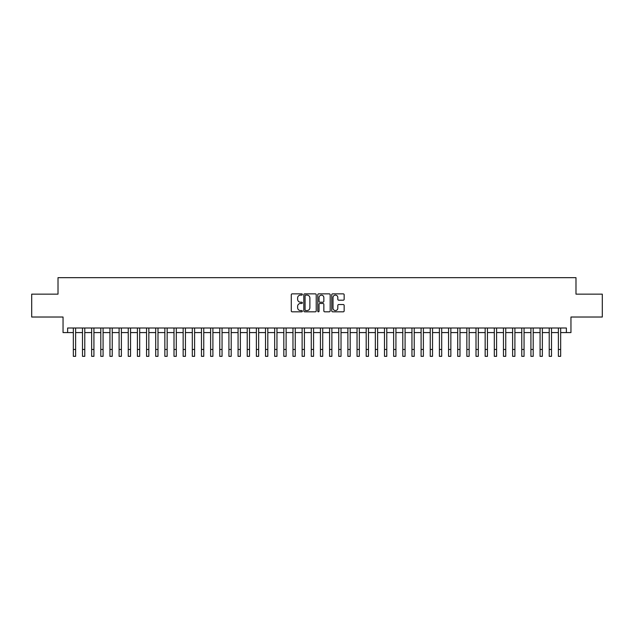 <?xml version="1.0" encoding="UTF-8"?>
<svg xmlns="http://www.w3.org/2000/svg" width="634" height="634" viewBox="0 0 634 634"><rect width="100%" height="100%" fill="white"/><g stroke="black" fill="none" stroke-linecap="round" stroke-linejoin="round"><path stroke-width="0.95" d="M302.355 294.485A0.626 0.626 0 0 0 301.729 293.859L292.187 293.859A0.896 0.896 0 0 0 291.283 294.755L291.283 310.922A0.896 0.896 0 0 0 292.187 311.817L301.729 311.817A0.626 0.626 0 0 0 302.355 311.191A0.626 0.626 0 0 0 301.729 310.565L300.492 310.565A2.877 2.877 0 0 1 297.623 307.688L297.623 306.341A2.877 2.877 0 0 1 300.492 303.464L301.729 303.464A0.626 0.626 0 0 0 302.355 302.838A0.626 0.626 0 0 0 301.729 302.212L300.492 302.212A2.877 2.877 0 0 1 297.623 299.335L297.623 297.988A2.877 2.877 0 0 1 300.492 295.111L301.729 295.111A0.626 0.626 0 0 0 302.355 294.485M343.256 300.191A0.896 0.896 0 0 0 344.151 299.288L344.151 294.755A0.896 0.896 0 0 0 343.256 293.859L332.652 293.859A0.896 0.896 0 0 0 331.756 294.755L331.756 310.922A0.896 0.896 0 0 0 332.652 311.817L343.256 311.817A0.896 0.896 0 0 0 344.151 310.922L344.151 305.445A0.896 0.896 0 0 0 343.256 304.542L338.714 304.542A0.896 0.896 0 0 0 337.819 305.445L337.819 308.164A2.401 2.401 0 0 1 335.418 310.565A2.401 2.401 0 0 1 333.008 308.164L333.008 297.512A2.401 2.401 0 0 1 335.418 295.111A2.401 2.401 0 0 1 337.819 297.512L337.819 299.288A0.896 0.896 0 0 0 338.714 300.191L343.256 300.191M67.616 332.581L67.616 328.008L566.384 328.008L566.384 332.581L570.957 332.581L570.957 317.024L602.3 317.024L602.3 294.144L575.989 294.144L575.989 277.668L58.011 277.668L58.011 294.144L31.7 294.144L31.7 317.024L63.043 317.024L63.043 332.581L73.338 332.581M316.215 294.755A0.896 0.896 0 0 0 315.312 293.859L304.716 293.859A0.896 0.896 0 0 0 303.821 294.755L303.821 310.922A0.896 0.896 0 0 0 304.716 311.817L315.312 311.817A0.896 0.896 0 0 0 316.215 310.922L316.215 294.755M318.688 293.859L329.284 293.859A0.896 0.896 0 0 1 330.179 294.755L330.179 310.922A0.896 0.896 0 0 1 329.284 311.817L324.751 311.817A0.896 0.896 0 0 1 323.847 310.922L323.847 304.368A0.896 0.896 0 0 0 322.952 303.464L319.94 303.464A0.896 0.896 0 0 0 319.045 304.368L319.045 311.191A0.626 0.626 0 0 1 318.419 311.817A0.626 0.626 0 0 1 317.785 311.191L317.785 294.755A0.896 0.896 0 0 1 318.688 293.859M75.628 332.581L82.491 332.581M84.782 332.581L91.645 332.581M93.927 332.581L100.798 332.581M103.08 332.581L109.944 332.581M112.234 332.581L119.097 332.581M121.387 332.581L128.25 332.581M130.541 332.581L137.404 332.581M139.686 332.581L146.549 332.581M148.839 332.581L155.702 332.581M157.993 332.581L164.856 332.581M167.146 332.581L174.009 332.581M176.292 332.581L183.155 332.581M185.445 332.581L192.308 332.581M194.598 332.581L201.461 332.581M203.752 332.581L210.615 332.581M212.897 332.581L219.768 332.581M222.051 332.581L228.914 332.581M231.204 332.581L238.067 332.581M240.357 332.581L247.22 332.581M249.511 332.581L256.374 332.581M258.656 332.581L265.519 332.581M267.81 332.581L274.673 332.581M276.963 332.581L283.826 332.581M286.116 332.581L292.979 332.581M295.262 332.581L302.125 332.581M304.415 332.581L311.278 332.581M313.568 332.581L320.432 332.581M322.722 332.581L329.585 332.581M331.875 332.581L338.738 332.581M341.021 332.581L347.884 332.581M350.174 332.581L357.037 332.581M359.327 332.581L366.19 332.581M368.481 332.581L375.344 332.581M377.626 332.581L384.489 332.581M386.78 332.581L393.643 332.581M395.933 332.581L402.796 332.581M405.086 332.581L411.949 332.581M414.232 332.581L421.103 332.581M423.385 332.581L430.248 332.581M432.539 332.581L439.402 332.581M441.692 332.581L448.555 332.581M450.845 332.581L457.708 332.581M459.991 332.581L466.854 332.581M469.144 332.581L476.007 332.581M478.298 332.581L485.161 332.581M487.451 332.581L494.314 332.581M496.596 332.581L503.459 332.581M505.75 332.581L512.613 332.581M514.903 332.581L521.766 332.581M524.056 332.581L530.92 332.581M533.202 332.581L540.073 332.581M542.355 332.581L549.218 332.581M551.509 332.581L558.372 332.581M560.662 332.581L566.384 332.581M305.707 295.111A0.626 0.626 0 0 0 305.073 295.745L305.073 309.931A0.626 0.626 0 0 0 305.707 310.565L307.007 310.565A2.877 2.877 0 0 0 309.883 307.688L309.883 297.988A2.877 2.877 0 0 0 307.007 295.111L305.707 295.111M323.847 297.56A2.401 2.401 0 0 0 321.446 295.159A2.401 2.401 0 0 0 319.045 297.56L319.045 301.308A0.896 0.896 0 0 0 319.94 302.212L322.952 302.212A0.896 0.896 0 0 0 323.847 301.308L323.847 297.56M73.338 349.469L75.628 349.469L75.628 356.332L73.338 356.332L73.338 328.008M75.628 349.469L75.628 328.008M82.491 356.332L84.782 356.332L82.491 356.332L82.491 328.008M84.782 356.332L84.782 328.008M91.645 356.332L93.927 356.332L91.645 356.332L91.645 328.008M93.927 356.332L93.927 328.008M100.798 356.332L103.08 356.332L100.798 356.332L100.798 328.008M103.08 356.332L103.08 328.008M109.944 356.332L112.234 356.332L109.944 356.332L109.944 328.008M112.234 356.332L112.234 328.008M119.097 356.332L121.387 356.332L119.097 356.332L119.097 328.008M121.387 356.332L121.387 328.008M128.25 356.332L130.541 356.332L128.25 356.332L128.25 328.008M130.541 356.332L130.541 328.008M137.404 356.332L139.686 356.332L137.404 356.332L137.404 328.008M139.686 356.332L139.686 328.008M146.549 356.332L148.839 356.332L146.549 356.332L146.549 328.008M148.839 356.332L148.839 328.008M155.702 356.332L157.993 356.332L155.702 356.332L155.702 328.008M157.993 356.332L157.993 328.008M164.856 356.332L167.146 356.332L164.856 356.332L164.856 328.008M167.146 356.332L167.146 328.008M174.009 356.332L176.292 356.332L174.009 356.332L174.009 328.008M176.292 356.332L176.292 328.008M183.155 356.332L185.445 356.332L183.155 356.332L183.155 328.008M185.445 356.332L185.445 328.008M192.308 356.332L194.598 356.332L192.308 356.332L192.308 328.008M194.598 356.332L194.598 328.008M201.461 356.332L203.752 356.332L201.461 356.332L201.461 328.008M203.752 356.332L203.752 328.008M210.615 356.332L212.897 356.332L210.615 356.332L210.615 328.008M212.897 356.332L212.897 328.008M219.768 356.332L222.051 356.332L219.768 356.332L219.768 328.008M222.051 356.332L222.051 328.008M228.914 356.332L231.204 356.332L228.914 356.332L228.914 328.008M231.204 356.332L231.204 328.008M238.067 356.332L240.357 356.332L238.067 356.332L238.067 328.008M240.357 356.332L240.357 328.008M247.22 356.332L249.511 356.332L247.22 356.332L247.22 328.008M249.511 356.332L249.511 328.008M256.374 356.332L258.656 356.332L256.374 356.332L256.374 328.008M258.656 356.332L258.656 328.008M265.519 356.332L267.81 356.332L265.519 356.332L265.519 328.008M267.81 356.332L267.81 328.008M274.673 356.332L276.963 356.332L274.673 356.332L274.673 328.008M276.963 356.332L276.963 328.008M283.826 356.332L286.116 356.332L283.826 356.332L283.826 328.008M286.116 356.332L286.116 328.008M292.979 356.332L295.262 356.332L292.979 356.332L292.979 328.008M295.262 356.332L295.262 328.008M302.125 356.332L304.415 356.332L302.125 356.332L302.125 328.008M304.415 356.332L304.415 328.008M311.278 356.332L313.568 356.332L311.278 356.332L311.278 328.008M313.568 356.332L313.568 328.008M320.432 356.332L322.722 356.332L320.432 356.332L320.432 328.008M322.722 356.332L322.722 328.008M329.585 356.332L331.875 356.332L329.585 356.332L329.585 328.008M331.875 356.332L331.875 328.008M338.738 356.332L341.021 356.332L338.738 356.332L338.738 328.008M341.021 356.332L341.021 328.008M347.884 356.332L350.174 356.332L347.884 356.332L347.884 328.008M350.174 356.332L350.174 328.008M357.037 356.332L359.327 356.332L357.037 356.332L357.037 328.008M359.327 356.332L359.327 328.008M366.19 356.332L368.481 356.332L366.19 356.332L366.19 328.008M368.481 356.332L368.481 328.008M375.344 356.332L377.626 356.332L375.344 356.332L375.344 328.008M377.626 356.332L377.626 328.008M384.489 356.332L386.78 356.332L384.489 356.332L384.489 328.008M386.78 356.332L386.78 328.008M393.643 356.332L395.933 356.332L393.643 356.332L393.643 328.008M395.933 356.332L395.933 328.008M402.796 356.332L405.086 356.332L402.796 356.332L402.796 328.008M405.086 356.332L405.086 328.008M411.949 356.332L414.232 356.332L411.949 356.332L411.949 328.008M414.232 356.332L414.232 328.008M421.103 356.332L423.385 356.332L421.103 356.332L421.103 328.008M423.385 356.332L423.385 328.008M430.248 356.332L432.539 356.332L430.248 356.332L430.248 328.008M432.539 356.332L432.539 328.008M439.402 356.332L441.692 356.332L439.402 356.332L439.402 328.008M441.692 356.332L441.692 328.008M448.555 356.332L450.845 356.332L448.555 356.332L448.555 328.008M450.845 356.332L450.845 328.008M457.708 356.332L459.991 356.332L457.708 356.332L457.708 328.008M459.991 356.332L459.991 328.008M466.854 356.332L469.144 356.332L466.854 356.332L466.854 328.008M469.144 356.332L469.144 328.008M476.007 356.332L478.298 356.332L476.007 356.332L476.007 328.008M478.298 356.332L478.298 328.008M485.161 356.332L487.451 356.332L485.161 356.332L485.161 328.008M487.451 356.332L487.451 328.008M494.314 356.332L496.596 356.332L494.314 356.332L494.314 328.008M496.596 356.332L496.596 328.008M503.459 356.332L505.75 356.332L503.459 356.332L503.459 328.008M505.75 356.332L505.75 328.008M512.613 356.332L514.903 356.332L512.613 356.332L512.613 328.008M514.903 356.332L514.903 328.008M521.766 356.332L524.056 356.332L521.766 356.332L521.766 328.008M524.056 356.332L524.056 328.008M530.92 356.332L533.202 356.332L530.92 356.332L530.92 328.008M533.202 356.332L533.202 328.008M540.073 356.332L542.355 356.332L540.073 356.332L540.073 328.008M542.355 356.332L542.355 328.008M549.218 356.332L551.509 356.332L549.218 356.332L549.218 328.008M551.509 356.332L551.509 328.008M558.372 356.332L560.662 356.332L558.372 356.332L558.372 328.008M560.662 356.332L560.662 328.008M82.491 349.469L84.782 349.469M91.645 349.469L93.927 349.469M100.798 349.469L103.08 349.469M109.944 349.469L112.234 349.469M119.097 349.469L121.387 349.469M128.25 349.469L130.541 349.469M137.404 349.469L139.686 349.469M146.549 349.469L148.839 349.469M155.702 349.469L157.993 349.469M164.856 349.469L167.146 349.469M174.009 349.469L176.292 349.469M183.155 349.469L185.445 349.469M192.308 349.469L194.598 349.469M201.461 349.469L203.752 349.469M210.615 349.469L212.897 349.469M219.768 349.469L222.051 349.469M228.914 349.469L231.204 349.469M238.067 349.469L240.357 349.469M247.22 349.469L249.511 349.469M256.374 349.469L258.656 349.469M265.519 349.469L267.81 349.469M274.673 349.469L276.963 349.469M283.826 349.469L286.116 349.469M292.979 349.469L295.262 349.469M302.125 349.469L304.415 349.469M311.278 349.469L313.568 349.469M320.432 349.469L322.722 349.469M329.585 349.469L331.875 349.469M338.738 349.469L341.021 349.469M347.884 349.469L350.174 349.469M357.037 349.469L359.327 349.469M366.19 349.469L368.481 349.469M375.344 349.469L377.626 349.469M384.489 349.469L386.78 349.469M393.643 349.469L395.933 349.469M402.796 349.469L405.086 349.469M411.949 349.469L414.232 349.469M421.103 349.469L423.385 349.469M430.248 349.469L432.539 349.469M439.402 349.469L441.692 349.469M448.555 349.469L450.845 349.469M457.708 349.469L459.991 349.469M466.854 349.469L469.144 349.469M476.007 349.469L478.298 349.469M485.161 349.469L487.451 349.469M494.314 349.469L496.596 349.469M503.459 349.469L505.75 349.469M512.613 349.469L514.903 349.469M521.766 349.469L524.056 349.469M530.92 349.469L533.202 349.469M540.073 349.469L542.355 349.469M549.218 349.469L551.509 349.469M558.372 349.469L560.662 349.469"/></g></svg>
